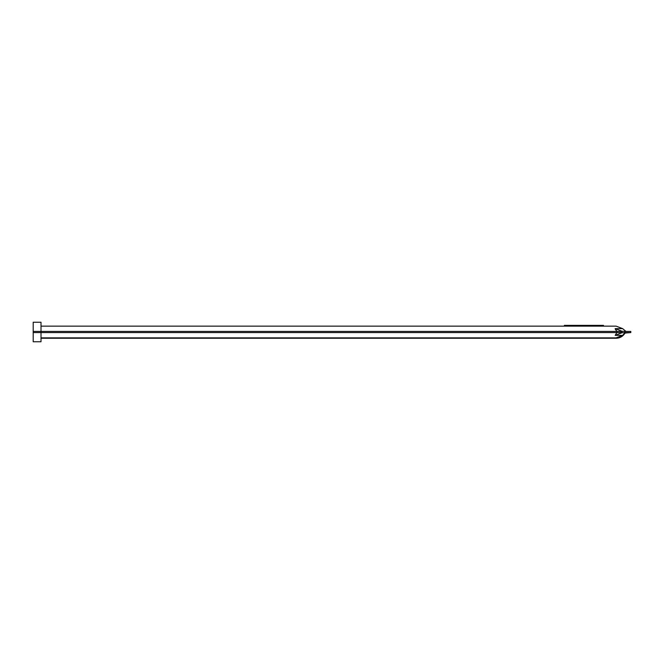 <?xml version="1.0" encoding="UTF-8"?>
<svg xmlns="http://www.w3.org/2000/svg" width="664" height="664" viewBox="0 0 664 664"><rect width="100%" height="100%" fill="white"/><g stroke="black" fill="none" stroke-linecap="round" stroke-linejoin="round"><path stroke-width="1" d="M625.837 332.589A1.95 1.95 0 0 0 624.359 333.378L622.641 335.361L615.188 335.361L622.043 332.755L622.043 331.245L615.188 328.638L622.641 328.638L616.117 326.14L41.01 326.14M615.188 335.361L616.848 332.589L41.01 332.589L41.01 341.761L33.2 341.761L33.2 322.239L41.01 322.239L41.01 331.411L33.2 331.411M615.188 328.954L616.848 331.411L615.188 328.638M33.2 332.589L41.01 332.589L41.01 331.411L616.848 331.411L616.848 332.589L620.998 332.589L620.981 333.137M625.928 331.411L624.799 331.411L624.799 332.589L630.8 332.589L630.8 331.411L625.928 331.411L622.641 328.638M624.359 333.378L625.928 332.589M624.799 332.589L622.043 332.755M622.043 331.245L624.799 331.411M623.961 333.909A9.761 9.761 0 0 1 616.117 337.86L622.641 335.361L616.117 337.86L41.01 337.86M41.01 338.25L616.117 338.25A10.159 10.159 0 0 0 624.276 334.141L624.666 333.61A1.56 1.56 0 0 1 625.928 332.979L630.8 332.589M603.46 326.14L603.46 325.36L564.4 325.36L564.4 326.14M564.4 338.25L603.46 338.25M620.981 330.863L620.998 332.589M620.998 331.411L616.848 331.411"/></g></svg>
